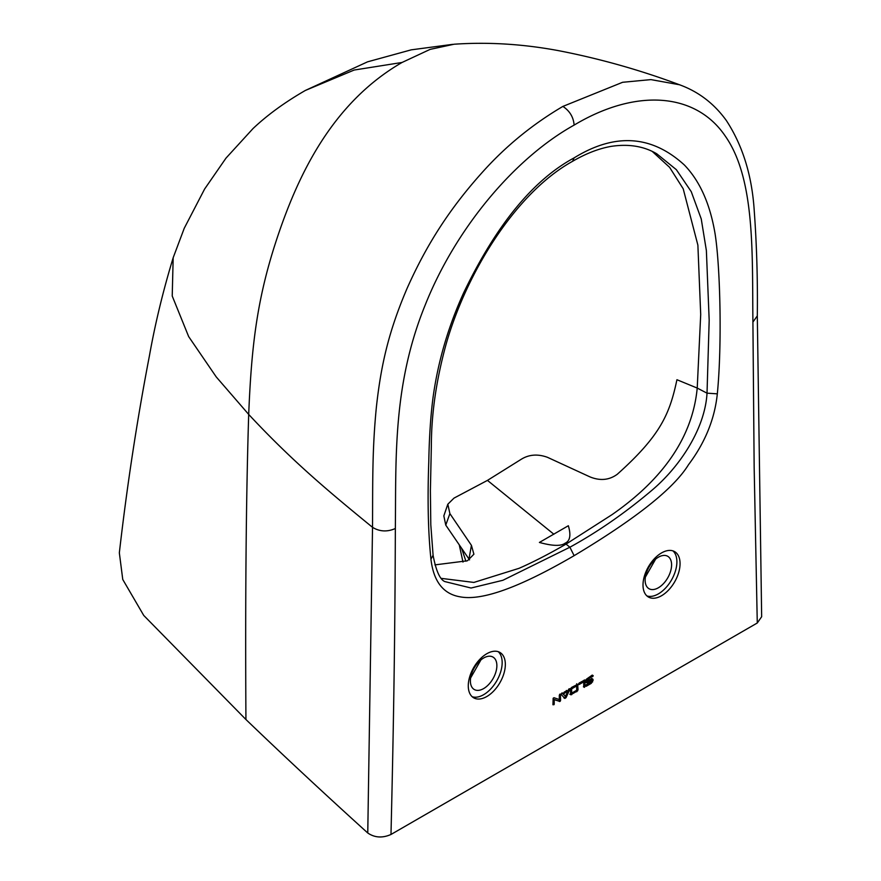 <?xml version="1.0" encoding="UTF-8"?>
<svg xmlns="http://www.w3.org/2000/svg" width="881" height="881" viewBox="0 0 881 881"><rect width="100%" height="100%" fill="white"/><g stroke="black" fill="none" stroke-linecap="round" stroke-linejoin="round"><path stroke-width="1.32" d="M390.988 834.472C393.73 720.273 394.996 634.639 395.349 528.523C396.109 457.79 392.827 384.689 425.094 305.289C455.653 228.41 514.559 158.217 574.126 125.102C635.091 88.541 695.274 91.877 725.25 136.048C755.347 178.887 752.132 253.739 752.914 322.072L754.158 467.448L757.275 622.999L390.988 834.472C382.431 838.227 374.689 837.743 367.762 832.997C324.494 793.814 283.88 755.986 245.931 719.513L143.735 615.434L122.756 579.478L119.342 552.85C127.018 485.849 137.04 420.182 149.418 355.836C155.188 323.47 163.117 290.763 173.183 257.715L184.239 228.278L204.601 189.052L225.988 158.128L252.968 128.615C267.24 115.092 284.706 102.361 305.366 90.446L354.162 70.04L402.055 62.463C331.807 103.022 298.439 175.495 278.517 233.906C257.131 296.633 251.526 344.945 248.695 414.422C291.534 460.356 327.082 490.21 372.531 527.334L367.762 832.997M499.703 683.061A26.21 15.131 120 0 0 499.912 652.436A26.21 15.131 120 0 0 486.819 653.724A26.21 15.131 120 0 0 473.912 667.203A26.21 15.131 120 0 0 473.703 697.829A26.21 15.131 120 0 0 473.901 697.939A26.21 15.131 120 0 0 486.808 696.53A26.21 15.131 120 0 0 499.703 683.061M674.428 582.253A26.21 15.131 120 0 0 674.637 551.638A26.21 15.131 120 0 0 661.543 552.927A26.21 15.131 120 0 0 644.418 576.02A26.21 15.131 120 0 0 648.438 597.032A26.21 15.131 120 0 0 648.636 597.142A26.21 15.131 120 0 0 661.532 595.732A26.21 15.131 120 0 0 674.428 582.253M574.126 157.875C614.949 132.701 651.709 135.09 684.405 165.033C699.833 181.034 710.042 203.874 715.042 233.553C720.162 265.225 722.233 343.865 717.321 393.84C714.722 418.993 705.108 442.625 688.468 464.75C673.943 488.415 635.829 518.722 574.126 555.669C509.405 593.376 477.293 600.269 459.772 596.767C443.143 593.838 433.529 581.306 430.941 559.182L433.089 555.272L430.798 524.724L430.391 490.827L431.349 445.962C431.393 413.541 436.381 379.381 446.304 343.491C466.578 272.703 515.66 192.84 572.584 161.3L574.126 157.875C533.225 179.889 496.432 224.809 463.736 292.635C448.297 326.543 438.11 361.221 433.155 396.692C430.699 415.061 429.245 436.756 428.783 461.798C427.406 499.835 428.133 532.3 430.941 559.182M585.182 682.136L587.451 682.632L591.283 680.418L591.911 680.793L590.325 679.868L591.283 680.418M585.546 685.925L586.184 686.288L585.546 685.936L586.184 684.823L591.911 680.793M586.184 686.288L591.283 683.348L593.188 680.044L592.594 678.866L591.283 678.954L587.054 681.134M586.493 679.141L587.451 679.692L586.823 680.782L585.865 680.231L586.493 679.141L592.23 675.099M587.451 679.692L593.188 675.65L592.55 675.275L586.118 679.658L585.546 681.52L586.14 682.698L587.451 682.632M579.191 684.482L578.553 684.108L579.191 684.482L583.729 681.861L583.729 686.982L584.378 687.356L583.729 686.982M583.409 686.806L584.048 685.693L585.006 686.255L584.378 687.356M585.006 686.255L584.819 679.978L579.191 683.006L578.553 684.108M577.65 690.814L570.756 694.79L570.381 689.581L571.659 687.378L577.65 684.35L578.024 689.559L577.65 690.814L576.747 690.286M563.851 697.829L565.095 697.124L566.054 697.675L569.721 689.614L569.203 688.777M561.968 692.973L565.437 696.265L569.5 688.711M565.437 696.265L562.276 692.918M566.054 697.675L564.82 698.38L561.219 694.503L561.836 693.028M564.479 697.818L564.82 698.38M567.122 691.651L563.785 693.578L564.303 692.025L567.122 690.616L567.122 691.651L566.362 690.462M554.039 704.657L552.949 704.756L553.147 698.259L553.984 697.719L559.314 699.558L559.314 695.219L560.404 694.074L560.591 700.351L559.964 701.452L554.226 699.69L554.226 704.018L554.039 704.657L553.081 704.095L553.268 699.129L558.598 700.968L559.446 700.417L559.633 694.404M571.659 693.237L571.659 688.843L576.747 685.903L576.747 690.297L571.659 693.237L570.69 692.675L570.69 688.435M761.658 616.722L757.275 622.999M679.89 84.829L650.916 79.609L622.592 82.296L562.893 106.414C533.115 123.935 506.729 145.365 483.757 170.727C449.883 208.158 426.789 244.279 407.198 288.131C388.785 331.08 380.999 364.745 376.352 407.407C372.245 449.299 372.74 480.608 372.531 527.334C379.634 531.672 387.244 532.069 395.349 528.523M173.172 257.748L172.224 296.016L188.666 336.597L216.241 376.925L248.695 414.422C246.118 496.554 245.193 598.254 245.931 719.513M679.868 84.895C639.892 69.929 599.212 58.476 557.838 50.525C522.455 43.995 487.876 41.903 454.089 44.226L430.126 49.38L402.055 62.463M469.562 559.909L445.764 525.109L443.837 515.892L447.823 504.207L449.894 513.623L445.764 525.109M553.885 534.249L487.457 480.387L453.99 498.117L447.834 504.218M539.403 542.443L568.344 525.737C571.163 535.252 570.051 541.088 564.996 543.258C561.01 546.308 552.475 546.033 539.403 542.443M449.894 513.623L471.423 545.35L473.901 554.215L467.437 560.779L434.906 564.886M487.468 480.387L521.001 459.43C528.842 454.475 537.663 453.77 547.442 457.305L589.984 476.896C600.17 481.026 609.267 480.145 617.284 474.264C660.783 435.335 669.703 413.806 676.938 379.722L697.223 388.069C692.631 436.183 664.219 478.383 611.998 514.669L566.054 544.106L564.996 543.258M461.644 548.423L465.928 561.241M459.287 544.965L462.988 562.067M471.423 545.35L468.967 559.006M652.358 151.521L669.615 167.346L683.204 188.798L697.884 245.149L700.703 314.473L697.223 388.069L707.025 393.168C705.009 428.926 679.548 467.205 651.257 490.838C624.761 513.183 597.637 531.97 569.886 547.222L502.886 580.282L471.06 588.023L444.773 581.559C439.894 579.467 435.996 570.69 433.078 555.228M656.785 153.823L676.333 169.659L691.255 191.673L701.243 218.951L706.375 250.556L709.183 320.266L707.025 393.168L717.321 393.84M655.651 559.094L645.355 577.143M658.36 587.781A18.721 10.803 120 0 0 670.584 571.284A18.721 10.803 120 0 0 667.721 556.285A18.721 10.803 120 0 0 658.371 557.21A18.721 10.803 120 0 0 646.136 573.707A18.721 10.803 120 0 0 649 588.706A18.721 10.803 120 0 0 658.36 587.781M672.952 550.889A26.21 15.131 -60 0 1 671.256 580.425A26.21 15.131 -60 0 1 658.349 593.904A26.21 15.131 -60 0 1 646.94 595.941M470.63 677.941L480.927 659.902M483.636 658.008A18.721 10.803 120 0 0 471.401 674.505A18.721 10.803 120 0 0 474.275 689.515A18.721 10.803 120 0 0 483.625 688.59A18.721 10.803 120 0 0 495.86 672.093A18.721 10.803 120 0 0 492.997 657.083A18.721 10.803 120 0 0 483.636 658.008M498.228 651.687A26.21 15.131 -60 0 1 496.532 681.222A26.21 15.131 -60 0 1 483.625 694.702A26.21 15.131 -60 0 1 472.216 696.739M586.493 682.081L590.325 679.868M585.634 685.495L591.647 681.365L592.23 679.493L591.636 678.315M578.641 683.689L582.77 681.299L583.729 681.861M584.048 685.693L584.048 680.209M569.798 694.239L576.681 690.252L576.681 683.788M570.822 688.215L575.778 685.352L576.747 685.903M565.095 697.124L568.686 689.217M563.675 692.741L566.153 691.089M570.756 688.325L571.659 688.843M553.268 699.129L554.226 699.69M752.914 322.072L757.297 315.894M574.126 125.102C573.487 117.173 569.743 110.94 562.893 106.414M441.513 578.399L473.89 582.429L519.107 568.3C533.512 561.957 549.16 553.896 566.054 544.106L569.886 547.222L574.126 555.669M592.55 675.275L593.188 675.65M592.043 675.716L593.001 676.267M591.592 676.19L592.55 676.751M586.107 679.658L587.01 680.176M592.23 679.493L593.188 680.044M591.702 681.398L592.616 681.927M590.325 682.797L591.283 683.348M584.378 680.022L585.006 680.385M583.861 686.332L584.819 686.883M575.778 691.211L576.747 691.761M570.69 694.151L571.659 694.702M577.055 684.614L578.024 685.165M577.055 688.997L578.024 689.559M568.796 689.085L569.721 689.614M565.624 691.618L566.593 692.169M563.576 693.072L564.303 693.49M559.964 694.118L560.591 694.481M559.633 699.789L560.591 700.351M559.446 700.417L560.415 700.979M559.006 700.891L559.964 701.452M558.598 700.968L559.556 701.518M553.268 703.467L554.226 704.018M679.934 84.917C698.776 91.855 714.249 103.738 726.373 120.565C742.738 145.596 752.033 175.726 754.257 210.977C756.735 245.281 757.748 280.246 757.308 315.894L761.658 616.755M305.366 90.446L367.553 61.835L411.218 49.843L452.889 44.325M656.896 153.878C643.967 146.213 628.682 143.713 611.051 146.389C598.805 148.559 585.986 153.525 572.584 161.3M590.744 679.879L591.702 680.44M563.939 697.895L564.897 698.446"/></g></svg>
